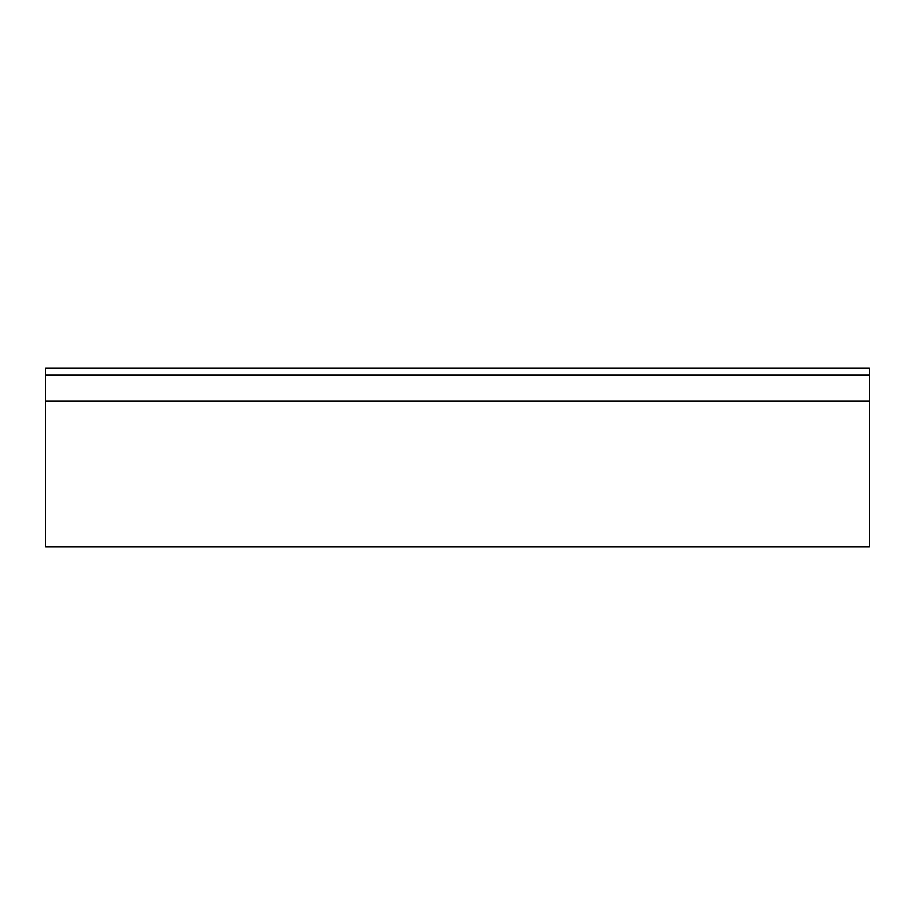 <?xml version="1.0" encoding="UTF-8"?>
<svg xmlns="http://www.w3.org/2000/svg" width="915" height="915" viewBox="0 0 915 915"><rect width="100%" height="100%" fill="white"/><g stroke="black" fill="none" stroke-linecap="round" stroke-linejoin="round"><path stroke-width="1.37" d="M869.25 375.15L45.75 375.15L45.75 401.193L869.25 401.193L869.25 375.15L45.75 375.15L45.75 546.712L45.75 401.193L869.25 401.193L869.25 546.712L869.25 368.288L45.75 368.288L45.75 375.15L45.75 368.288L869.25 368.288L869.25 375.15M869.25 546.712L45.75 546.712"/></g></svg>
